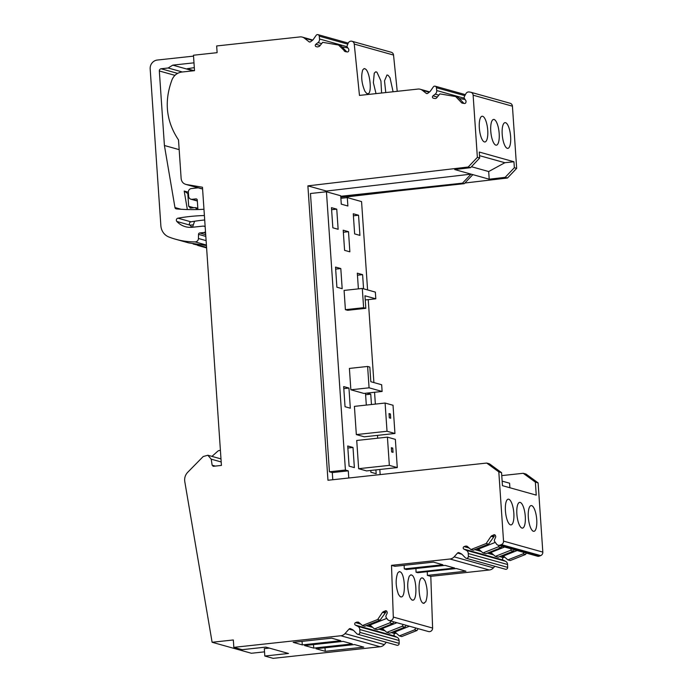 <?xml version="1.0" encoding="UTF-8"?>
<svg xmlns="http://www.w3.org/2000/svg" width="693" height="693" viewBox="0 0 693 693"><rect width="100%" height="100%" fill="white"/><g stroke="black" fill="none" stroke-linecap="round" stroke-linejoin="round"><path stroke-width="1.04" d="M382.12 391.458L369.074 387.811L367.619 366.45L369.828 367.073L370.824 381.713L381.661 384.745L382.12 391.458L363.894 393.433L350.857 389.787L369.074 387.811M348.284 470.85L345.417 470.045L326.446 191.77L310.464 193.503L329.435 471.777L332.293 472.574L348.284 470.85L348.77 478.005M380.171 474.601L379.825 469.473M377.694 438.201L377.503 435.369M375.363 404.097L374.558 392.273M373.899 382.571L368.243 299.627M367.585 289.925L361.564 201.594L347.306 197.609L347.877 206.003L341.277 204.149L340.705 195.764L326.446 191.77M350.857 389.787L349.402 368.425L367.619 366.45M344.586 250.355L343.217 230.215L348.501 231.687L349.87 251.828L344.586 250.355M336.755 209.147L331.471 207.666L332.848 227.806L338.132 229.288L336.755 209.147L331.609 209.702M354.643 233.905L353.265 213.765L358.55 215.237L359.927 235.386L354.643 233.905M358.653 468.693L356.73 440.471L387.422 437.144L389.345 465.367L358.653 468.693L366.588 470.911L397.28 467.584L395.356 439.362L387.422 437.144M356.332 434.589L364.267 436.807L394.949 433.48L393.026 405.258L385.1 403.04L354.409 406.367L356.332 434.589L387.023 431.263L394.949 433.48M348.951 388.054L350.329 408.203L345.045 406.722L343.667 386.581L348.951 388.054L343.806 388.617M353.006 447.47L354.374 467.61L349.09 466.138L347.721 445.997L353.006 447.47L347.86 448.033M366.969 393.096L370.746 394.152L365.601 394.715M371.457 404.521L370.746 394.152M366.311 405.076L365.506 393.252M370.764 470.46L370.885 472.228L376.169 473.709L375.909 469.897M358.385 288.877L357.319 273.181L362.604 274.653L357.458 275.216M363.565 288.799L362.604 274.653M340.809 268.555L342.177 288.695L336.893 287.223L335.525 267.082L340.809 268.555L335.663 269.118M362.3 288.453L344.083 290.419L345.4 309.684L347.6 310.299L365.817 308.324L364.96 295.781L375.805 298.813L375.346 292.099L362.3 288.453L363.617 307.709L365.817 308.324M345.417 470.045L329.435 471.777M347.306 197.609L340.878 198.302M332.787 479.729L332.293 472.574M353.404 215.8L358.55 215.237M389.345 465.367L397.28 467.584M385.1 403.04L387.023 431.263M365.246 299.956L375.805 298.813M345.4 309.684L363.617 307.709M347.245 197.618L347.193 196.855L346.058 196.543M501.758 475.606L523.241 473.284L525.996 474.055L538.106 482.882L542.827 552.104L503.534 541.112L498.813 471.89L486.694 463.054L327.962 480.258L307.891 185.863L326.438 191.051L326.49 191.788M391.346 447.687L392.74 448.076L393.035 452.338L391.64 451.949L391.346 447.687M390.705 418.234L389.31 417.844L389.024 413.582L390.419 413.972L390.705 418.234M542.827 552.104A3.387 3.188 105.6 0 1 540.679 555.604L539.431 556.098A3.387 3.188 105.6 0 1 537.473 556.21L498.172 545.218A3.387 3.188 105.6 0 1 496.535 544.074L494.663 541.536A1.724 1.629 105.6 0 1 494.499 539.752L495.608 537.318A1.351 1.273 105.6 0 0 495.66 536.287L495.434 535.594A1.351 1.273 105.6 0 0 493.797 534.814L495.235 535.213M526.403 553.118L525.476 554.495L510.221 560.559L507.856 559.892L504.253 556.73A2.036 1.914 105.6 0 0 502.364 556.41L517.169 550.528M503.205 560.1L505.578 561.295L466.285 550.303L463.903 549.107L503.205 560.1A1.351 1.273 105.6 0 1 503.361 557.622L504.677 557.094M505.578 561.295A3.863 3.638 105.6 0 1 507.579 564.518L507.674 567.368A1.828 1.724 105.6 0 1 505.457 569.256L466.155 558.263A1.828 1.724 105.6 0 1 465.427 557.83L462.205 554.547A5.423 5.102 105.6 0 0 460.828 553.56L459.043 552.711A1.351 1.273 105.6 0 0 457.562 553.031L454.149 556.843A6.774 6.384 105.6 0 1 450.008 559.008L489.31 570.001A6.774 6.384 105.6 0 0 493.451 567.836L454.149 556.843M494.837 566.285L493.451 567.836M450.008 559.008L391.51 565.349L393.303 617.065A3.387 3.188 105.6 0 1 389.189 620.556L428.491 631.548A3.387 3.188 105.6 0 0 432.605 628.057L430.803 576.342L489.31 570.001M418.208 628.672L416.987 630.5L401.723 636.555L399.359 635.897L395.764 632.735A2.036 1.914 105.6 0 0 393.875 632.414L409.459 626.221M396.179 633.099L394.871 633.619L391.173 632.588M394.707 636.105L397.089 637.3L357.787 626.307L355.414 625.112L394.707 636.105A1.351 1.273 105.6 0 1 394.871 633.619M397.089 637.3A3.863 3.638 105.6 0 1 399.081 640.523L399.185 643.373A1.828 1.724 105.6 0 1 396.959 645.252L357.666 634.26A1.828 1.724 105.6 0 1 356.938 633.835L353.707 630.552A5.423 5.102 105.6 0 0 352.33 629.565L350.554 628.716A1.351 1.273 105.6 0 0 349.021 629.097L344.993 633.601A6.774 6.384 105.6 0 1 340.852 635.758L380.145 646.751L273.129 658.35L264.821 656.028L288.47 653.464L265.8 647.115L242.143 649.679L233.836 647.357L340.852 635.758M386.347 642.29L384.286 644.594A6.774 6.384 105.6 0 1 380.145 646.751M312.777 40.038L302.313 37.11A6.774 6.384 105.6 0 0 300.026 36.92L216.666 45.955L217.117 52.668L193.468 55.232L194.516 70.669L181.826 72.046C177.313 72.704 174.073 75.225 172.089 79.582C163.946 101.247 166.086 121.362 178.508 139.925L181.142 178.534C181.557 181.791 183.281 183.784 186.322 184.503L202.469 187.24L221.431 465.419L213.496 466.285L212.145 465.194L211.218 459.173L207.839 455.232L203.188 456.54L187.673 472.331C185.239 474.956 184.277 478.04 184.78 481.592L212.11 642.272L251.403 653.265L264.535 651.844M345.105 51.577L347.21 51.94A1.351 1.273 105.6 0 0 348.709 50.823L348.839 50.087A1.351 1.273 105.6 0 0 348.648 49.082L346.907 46.44L348.25 42.992A3.387 3.188 105.6 0 1 351.966 41.268L391.268 52.261A3.387 3.188 105.6 0 1 393.537 55.059L354.244 44.066L359.468 95.409L417.974 89.068A6.774 6.384 105.6 0 1 422.349 90.307L426.221 93.33A1.351 1.273 105.6 0 0 427.728 93.33L429.365 92.108A5.423 5.102 105.6 0 0 430.587 90.844L433.324 86.92A1.828 1.724 105.6 0 1 436.434 87.716L436.72 90.54A3.863 3.638 105.6 0 1 435.187 94.144L433.004 95.833L437.326 97.046M397.228 91.311L393.537 55.059M433.004 95.833A1.351 1.273 105.6 0 0 433.497 98.25L434.927 98.493A2.036 1.914 105.6 0 0 436.746 97.765L439.856 93.876L455.708 96.57L461.46 102.625A2.036 1.914 105.6 0 0 462.474 103.17L464.397 103.491A1.351 1.273 105.6 0 0 465.895 102.373L466.034 101.637A1.351 1.273 105.6 0 0 465.835 100.632L464.414 98.475A1.724 1.629 105.6 0 1 464.336 96.682L465.835 93.78A3.387 3.188 105.6 0 1 469.248 91.987L470.538 92.204A3.387 3.188 105.6 0 1 470.85 92.273L510.143 103.266A3.387 3.188 105.6 0 1 512.43 106.185L516.666 168.356L507.501 178.006L464.882 183.021M397.825 190.904L347.193 196.855M502.139 481.124L509.58 483.203L509.892 487.751M498.813 471.89L501.559 472.661L502.451 485.672L536.243 495.123L535.351 482.111L523.241 473.284M501.559 472.661L489.449 463.825L486.694 463.054M307.891 185.863L468.199 167.013L477.364 157.363L473.128 95.192L512.43 106.185M470.85 92.273A3.387 3.188 105.6 0 1 473.128 95.192M351.966 41.268A3.387 3.188 105.6 0 1 354.244 44.066M345.287 51.611L338.522 45.019L322.669 42.325L319.551 46.214L317.732 46.933L316.311 46.691A1.351 1.273 105.6 0 1 315.817 44.283L320.131 45.487M302.313 37.11A6.774 6.384 105.6 0 1 304.4 38.167L308.983 41.727A1.351 1.273 105.6 0 0 310.533 41.779L312.179 40.558A5.423 5.102 105.6 0 0 313.401 39.284L316.138 35.36A1.828 1.724 105.6 0 1 319.239 36.166L319.534 38.99A3.863 3.638 105.6 0 1 318 42.594L315.817 44.283M201.672 188.799L185.707 184.364L202.581 188.946M213.496 466.285L213.046 466.242M212.11 642.272L233.324 639.968L233.836 647.357M399.185 643.373L359.884 632.38A1.828 1.724 105.6 0 1 357.666 634.26M359.884 632.38L359.788 629.53A3.863 3.638 105.6 0 0 357.787 626.307M355.414 625.112A1.351 1.273 105.6 0 1 355.57 622.626L356.947 622.08L358.835 622.401L358.125 622.028M362.43 625.562L364.795 626.229L380.05 620.166L377.685 619.507L362.43 625.562L358.835 622.401M377.685 619.507L382.527 612.309L385.308 610.819A1.351 1.273 105.6 0 1 386.937 611.598L387.17 612.291A1.351 1.273 105.6 0 1 387.11 613.322L386.079 615.583A2.036 1.914 105.6 0 0 386.278 617.68L387.552 619.412A3.387 3.188 105.6 0 0 389.189 620.556M507.674 567.368L468.381 556.375A1.828 1.724 105.6 0 1 466.155 558.263M468.381 556.375L468.277 553.525L507.579 564.518M466.285 550.303A3.863 3.638 105.6 0 1 468.277 553.525M463.903 549.107A1.351 1.273 105.6 0 1 464.067 546.63L465.436 546.084L467.325 546.405L466.623 546.023M470.928 549.566L473.293 550.225L488.548 544.161L486.183 543.503L470.928 549.566L467.325 546.405M486.183 543.503L491.025 536.304L493.797 534.814M539.431 556.098L500.138 545.105A3.387 3.188 105.6 0 1 498.172 545.218M500.138 545.105L501.385 544.611L540.679 555.604M503.534 541.112A3.387 3.188 105.6 0 1 501.385 544.611M326.438 191.051L471.067 174.134L454.695 169.551L470.547 167.671L479.677 158.013L479.27 152.053L513.946 161.755L514.353 167.715L516.666 168.356M468.199 167.013L470.547 167.671M340.791 197.115L464.267 183.662L462.474 183.16L340.739 196.284M462.474 183.16L471.067 174.134L489.215 179.21L505.162 177.347L507.501 178.006M464.267 183.662L472.834 174.627M392.74 448.076L391.38 448.224M390.419 413.972L389.059 414.119M538.106 482.882L535.351 482.111M525.103 514.509A12.942 4.089 -96.2 0 1 522.47 528.118A12.942 4.089 -96.2 0 1 517.047 515.982A12.942 4.089 -96.2 0 1 519.681 502.373A12.942 4.089 -96.2 0 1 525.103 514.509M528.525 519.421A12.942 4.089 -96.2 0 1 531.133 505.578A12.942 4.089 -96.2 0 1 536.529 517.472A12.942 4.089 -96.2 0 1 533.922 531.314A12.942 4.089 -96.2 0 1 528.525 519.421M505.63 513.011A12.942 4.089 -96.2 0 1 508.238 499.177A12.942 4.089 -96.2 0 1 513.634 511.07A12.942 4.089 -96.2 0 1 511.027 524.913A12.942 4.089 -96.2 0 1 505.63 513.011M479.729 550.077L477.494 549.454L495.287 542.385M492.056 553.525L489.821 552.901L504.617 547.02M525.476 554.495L523.111 553.828L524.038 552.451M523.111 553.828L507.856 559.892M427.26 571.682L427.39 575.389L465.947 571.205L456.375 568.529L417.818 572.704L416.051 572.219L415.921 568.511M427.39 575.389L430.803 576.342M391.51 565.349L394.923 566.302L433.48 562.127L442.836 564.743L404.279 568.918L406.479 569.533L445.036 565.358L454.617 568.035L416.051 572.219M404.149 565.306L404.279 568.918M422.635 578.023C417.281 575.762 418.217 602.581 423.51 603.291L425.745 601.775C427.902 595.46 427.659 588.487 425.017 580.838L423.31 578.378L422.115 577.979M423.51 603.291L424.177 603.308M398.458 594.351L400.052 596.56L401.394 596.942C405.829 596.725 405.067 574.731 400.528 572.011L399.185 571.63L397.713 572.981C395.426 579.4 395.677 586.521 398.458 594.351M399.844 571.656L399.185 571.63M400.727 596.916L401.394 596.942M411.607 599.791L412.95 600.173C417.394 599.956 416.623 577.971 412.084 575.242L410.741 574.869L409.268 576.212C406.982 582.631 407.233 589.752 410.013 597.591L411.607 599.791M411.408 574.887L410.741 574.869M412.283 600.155L412.95 600.173M371.231 626.082L368.997 625.458L386.798 618.381M383.558 629.53L381.323 628.906L396.907 622.712M416.987 630.5L414.613 629.833L415.843 628.005M414.613 629.833L399.359 635.897M349.021 629.097L353.499 630.344M302.295 644.897L340.8 640.722L331.67 638.166L293.165 642.342L302.295 644.897L302.053 641.38M325.242 651.316L363.747 647.141L354.556 644.568L316.051 648.743L325.242 651.316L325 647.773M313.738 648.094L352.252 643.927L343.113 641.371L304.599 645.538L313.738 648.094L313.505 644.577M269.3 648.102L264.31 648.639L264.821 656.028M205.492 231.661A2.711 2.555 -74.4 0 1 203.837 232.536L199.697 232.978A1.351 1.273 -74.4 0 0 198.51 234.347L198.441 238.487A3.387 3.188 -74.4 0 1 195.14 241.909A81.324 76.559 -74.4 0 1 175.58 239.232A81.324 76.559 -74.4 0 1 168.875 236.997A13.557 12.76 -74.4 0 1 160.863 225.701L150.173 68.936A8.134 7.658 -74.4 0 1 157.294 60.048L193.529 56.116M308.983 41.727L309.996 42.013M393.087 91.762L390.029 77.807L388.184 75.364L386.989 74.965L384.52 80.821L385.767 92.559M362.708 69.95C360.888 76.317 361.607 83.385 364.864 91.173L366.58 93.364L367.922 93.737C372.262 93.538 370.036 71.708 365.402 68.988L364.059 68.616L362.708 69.95M364.709 68.633L364.059 68.616M367.264 93.72L367.922 93.737M381.592 93.009L380.925 80.908L376.957 72.219L375.615 71.847L374.263 73.189L373.362 82.649L376.022 93.616M376.273 71.864L375.615 71.847M477.364 157.363L479.677 158.013M487.231 126.109A12.942 4.089 -96.2 0 1 484.918 141.978A12.942 4.089 -96.2 0 1 479.825 132.103A12.942 4.089 -96.2 0 1 482.129 116.233A12.942 4.089 -96.2 0 1 487.231 126.109M491.181 134.788A12.942 4.089 -96.2 0 1 493.581 119.439A12.942 4.089 -96.2 0 1 498.761 129.825A12.942 4.089 -96.2 0 1 496.37 145.175A12.942 4.089 -96.2 0 1 491.181 134.788M510.42 134.52A12.942 4.089 -96.2 0 1 507.813 148.38A12.942 4.089 -96.2 0 1 502.416 136.504A12.942 4.089 -96.2 0 1 505.024 122.644A12.942 4.089 -96.2 0 1 510.42 134.52M505.162 177.347L514.353 167.715M463.964 103.422A2.036 1.914 105.6 0 1 463.825 103.283L458.082 97.228L455.708 96.57M346.777 51.871L344.265 51.065M338.522 45.019L340.887 45.677L346.63 51.732M380.05 620.166L385.828 612.214L383.454 611.547M488.548 544.161L494.317 536.209L491.952 535.55M471.439 166.718L488.686 171.543L489.215 179.21M479.521 155.648L504.842 162.725L513.946 161.755M504.842 162.725L488.686 171.543M477.494 549.454L478.672 549.393M482.978 552.936L485.836 553.733L501.091 547.669L498.232 546.872L482.978 552.936L479.383 549.774M498.232 546.872L499.159 545.495M501.091 547.669L502.027 546.292M489.821 552.901A2.036 1.914 105.6 0 1 491.709 553.222L495.304 556.384L510.559 550.32L511.486 548.943M514.353 549.74L513.426 551.126L498.163 557.181L495.304 556.384M368.997 625.458L370.183 625.398M374.48 628.941L377.347 629.738L392.602 623.674L389.743 622.877L374.48 628.941L370.885 625.779M389.743 622.877L390.965 621.049M392.602 623.674L393.832 621.855M381.323 628.906A2.036 1.914 105.6 0 1 383.212 629.227L386.815 632.388L402.07 626.325L403.3 624.497M406.159 625.303L404.929 627.122L389.674 633.185L386.815 632.388M220.409 450.502A3.387 3.188 -74.4 0 0 217.697 451.273L211.945 456.384M204.695 219.976A203.569 191.64 -74.4 0 0 194.577 221.24L192.533 227.252M204.392 215.523A203.569 191.64 -74.4 0 0 177.945 218.182A1.949 1.836 -74.4 0 0 176.854 221.474A20.582 19.378 -74.4 0 0 185.412 226.698A20.582 19.378 -74.4 0 0 192.342 227.269L203.395 226.074L205.145 226.576M194.577 221.24A203.569 191.64 -74.4 0 0 190.991 221.829A1.949 1.836 -74.4 0 0 189.899 225.121A20.582 19.378 -74.4 0 0 192.282 227.278M181.046 209.26L174.965 207.553A1.707 1.611 -74.4 0 0 176.368 208.905A203.569 191.64 -74.4 0 0 184.251 209.433A203.569 191.64 -74.4 0 0 203.967 209.251M174.965 207.553L164.414 145.504L159.329 70.981A2.036 1.914 -74.4 0 1 161.114 68.763L168.139 68.001L172.782 65.133L193.979 62.829M198.103 187.829L191.329 188.565A3.387 3.188 -74.4 0 0 188.357 192.264L188.635 196.292A3.387 3.188 -74.4 0 0 192.065 199.307L197.314 200.779M197.912 209.537L197.271 200.095A1.351 1.273 -74.4 0 0 195.894 198.891L192.065 199.307M189.96 225.182L193.373 224.783M193.148 243.988L206.557 247.297M194.309 67.637L187.205 68.728L194.083 70.721M193.122 70.825L172.782 65.133M347.886 47.93L342.091 46.951M459.286 98.501L465.081 99.489M513.426 551.126L510.559 550.32M404.929 627.122L402.07 626.325M206.436 245.539L188.626 242.879L175.58 239.232M187.344 209.546L184.208 191.051L187.812 193.59L188.678 206.28L190.731 208.082L195.192 207.597L197.254 209.555M188.357 192.212L184.208 191.051M179.166 149.636L164.414 145.504M182.38 71.985L168.139 68.001M197.817 208.195L195.192 207.597M190.047 208.03L190.731 208.082M188.461 193.771L187.812 193.59M348.501 231.687L343.356 232.25M465.436 546.084L467.671 546.708M503.361 557.622L499.67 556.583M493.607 554.894L487.344 553.135M481.28 551.446L474.792 549.627M469.222 548.068L464.067 546.63M504.599 557.033L502.364 556.41M457.562 553.031L461.867 554.235M432.605 628.057L393.303 617.065M385.308 610.819L386.737 611.217M385.117 630.89L378.846 629.14M372.782 627.442L366.302 625.632M360.732 624.072L355.57 622.626M396.11 633.038L393.875 632.414M359.182 622.712L356.947 622.08M399.081 640.523L359.788 629.53M384.286 644.594L344.993 633.601M312.378 40.393L304.4 38.167M347.669 44.118L319.239 36.166M319.534 38.99L347.08 46.7M321.639 43.616L318 42.594M422.349 90.307L429.201 92.23M427.113 93.581L426.221 93.33M436.434 87.716L464.864 95.669M436.72 90.54L464.293 98.259M435.187 94.144L438.825 95.166M461.46 102.625L463.825 103.283M215.324 466.086L212.145 465.194M211.218 459.173L221.197 461.962M382.527 612.309L384.892 612.967M493.39 536.962L491.025 536.304M190.991 221.829L177.945 218.182M189.899 225.121L176.854 221.474M203.837 232.536L205.587 233.021M195.14 241.909L206.41 245.062M198.441 238.487L206.107 240.627M198.51 234.347L205.812 236.391M199.697 232.978L205.7 234.658M174.939 75.346L159.329 70.981M161.114 68.763L177.607 73.38M195.894 198.891L196.76 199.134M197.236 209.399L197.739 209.537M188.678 206.28L193.893 207.735M348.198 43.096L318.018 34.65M420.261 89.258L429.651 91.883M435.204 86.201L465.384 94.646M220.989 458.913L207.839 455.232M205.137 226.377L204.305 226.152M190.991 199.229L197.332 201.005M197.626 245.4L206.601 247.912"/></g></svg>
